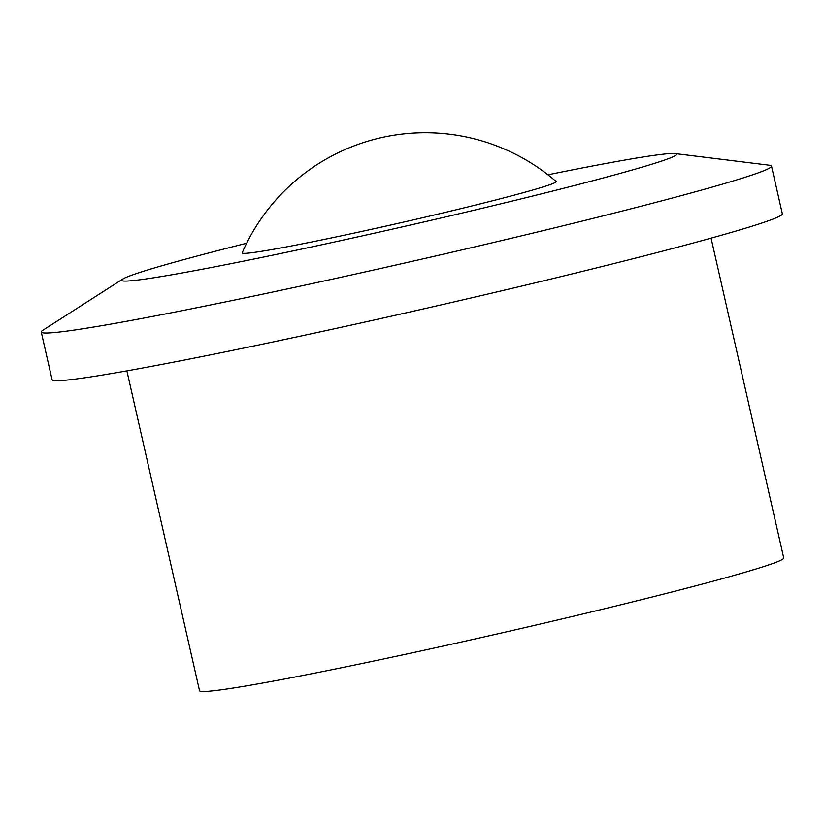 <?xml version="1.0" encoding="UTF-8"?>
<svg xmlns="http://www.w3.org/2000/svg" width="825" height="825" viewBox="0 0 825 825"><rect width="100%" height="100%" fill="white"/><g stroke="black" fill="none" stroke-linecap="round" stroke-linejoin="round"><path stroke-width="1.24" d="M711.078 238.136L783.75 557.978A299.547 10.601 167.2 0 1 520.214 628.681A299.547 10.601 167.2 0 1 204.672 691.484A299.547 10.601 167.2 0 1 199.537 690.711L126.875 370.858M771.519 166.103L782.347 213.788A374.437 13.252 167.2 0 1 452.925 302.167A374.437 13.252 167.2 0 1 58.492 380.676A374.437 13.252 167.2 0 1 52.078 379.696L41.25 332.021A374.437 13.252 -12.8 0 0 47.664 332.991A374.437 13.252 -12.8 0 0 442.097 254.482A374.437 13.252 -12.8 0 0 771.519 166.103A374.437 13.252 -12.8 0 0 769.488 165.237L675.118 153.574A284.573 10.075 -12.8 0 0 671.787 153.491A284.573 10.075 -12.8 0 0 547.934 174.797M246.634 243.251A284.573 10.075 -12.8 0 0 122.77 279.056L42.704 330.361A374.437 13.252 -12.8 0 0 41.25 332.021M122.77 279.056A284.573 10.075 -12.8 0 0 126.534 281.057A284.573 10.075 -12.8 0 0 439.766 218.285A284.573 10.075 -12.8 0 0 675.118 153.574M428.484 216.356A160.999 5.703 167.2 0 1 242.189 252.79A199.702 199.702 0 0 1 556.071 181.469A160.999 5.703 167.2 0 1 428.484 216.356"/></g></svg>

